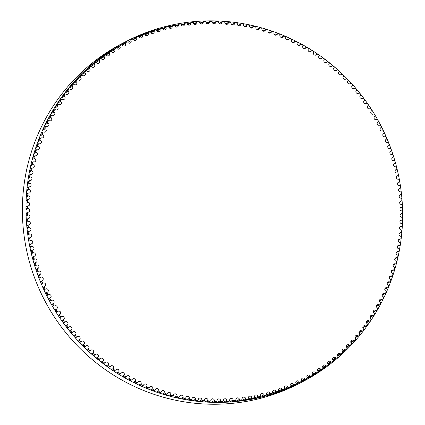 <?xml version="1.0" encoding="UTF-8"?>
<svg xmlns="http://www.w3.org/2000/svg" width="425" height="425" viewBox="0 0 425 425"><rect width="100%" height="100%" fill="white"/><g stroke="black" fill="none" stroke-linecap="round" stroke-linejoin="round"><path stroke-width="0.64" d="M228.363 22.785A1.817 1.774 -117.1 0 1 227.417 24.188A1.817 1.774 -117.1 0 1 224.804 22.493A0.675 0.659 62.9 0 0 224.172 21.792A190.825 186.655 62.9 0 0 222.785 21.702A0.675 0.659 62.9 0 0 222.094 22.318A1.817 1.774 -117.1 0 1 221.138 23.779A1.817 1.774 -117.1 0 1 218.53 22.148A0.675 0.659 62.9 0 0 217.876 21.468A190.825 186.655 62.9 0 0 216.484 21.425A0.675 0.659 62.9 0 0 215.815 22.063A1.817 1.774 -117.1 0 1 214.859 23.587A1.817 1.774 -117.1 0 1 212.25 22.015A0.675 0.659 62.9 0 0 211.576 21.362A190.825 186.655 62.9 0 0 210.184 21.362A0.675 0.659 62.9 0 0 209.536 22.026A1.817 1.774 -117.1 0 1 208.579 23.609A1.817 1.774 -117.1 0 1 205.976 22.1A0.675 0.659 62.9 0 0 205.28 21.462A190.825 186.655 62.9 0 0 203.888 21.516A0.675 0.659 62.9 0 0 203.262 22.201A1.817 1.774 -117.1 0 1 202.311 23.848A1.817 1.774 -117.1 0 1 199.708 22.397A0.675 0.659 62.9 0 0 198.99 21.787A190.825 186.655 62.9 0 0 197.609 21.882A0.675 0.659 62.9 0 0 197.003 22.589A1.817 1.774 -117.1 0 1 196.053 24.294A1.817 1.774 -117.1 0 1 193.46 22.902A0.675 0.659 62.9 0 0 192.722 22.318A190.825 186.655 62.9 0 0 191.346 22.467A0.675 0.659 62.9 0 0 190.767 23.189A1.817 1.774 -117.1 0 1 189.821 24.958A1.817 1.774 -117.1 0 1 187.234 23.625A0.675 0.659 62.9 0 0 186.479 23.067A190.825 186.655 62.9 0 0 185.109 23.258A0.675 0.659 62.9 0 0 184.551 24.002A1.817 1.774 -117.1 0 1 183.616 25.829A1.817 1.774 -117.1 0 1 181.039 24.56A0.675 0.659 62.9 0 0 180.269 24.023A190.825 186.655 62.9 0 0 178.904 24.267A0.675 0.659 62.9 0 0 178.378 25.027A1.817 1.774 -117.1 0 1 177.443 26.918A1.817 1.774 -117.1 0 1 174.887 25.707A0.675 0.659 62.9 0 0 174.096 25.197A190.825 186.655 62.9 0 0 172.741 25.484A0.675 0.659 62.9 0 0 172.242 26.265A1.817 1.774 -117.1 0 1 171.317 28.209A1.817 1.774 -117.1 0 1 168.778 27.062A0.675 0.659 62.9 0 0 167.971 26.578A190.825 186.655 62.9 0 0 166.627 26.908A0.675 0.659 62.9 0 0 166.148 27.71A1.817 1.774 -117.1 0 1 165.245 29.718A1.817 1.774 -117.1 0 1 162.717 28.624A0.675 0.659 62.9 0 0 161.898 28.167A190.825 186.655 62.9 0 0 160.565 28.544A0.675 0.659 62.9 0 0 160.119 29.362A1.817 1.774 -117.1 0 1 159.226 31.429A1.817 1.774 -117.1 0 1 156.719 30.393A0.675 0.659 62.9 0 0 155.885 29.962A190.825 186.655 62.9 0 0 154.567 30.388A0.675 0.659 62.9 0 0 154.148 31.216A1.817 1.774 -117.1 0 1 153.271 33.341A1.817 1.774 -117.1 0 1 150.785 32.364A0.675 0.659 62.9 0 0 149.94 31.965A190.825 186.655 62.9 0 0 148.633 32.433A0.675 0.659 62.9 0 0 148.245 33.278A1.817 1.774 -117.1 0 1 147.39 35.461A1.817 1.774 -117.1 0 1 144.925 34.537A0.675 0.659 62.9 0 0 144.064 34.17A190.825 186.655 62.9 0 0 142.779 34.68A0.675 0.659 62.9 0 0 142.417 35.541A1.817 1.774 -117.1 0 1 141.578 37.777A1.817 1.774 -117.1 0 1 139.145 36.911A0.675 0.659 62.9 0 0 138.274 36.571A190.825 186.655 62.9 0 0 137.004 37.129A0.675 0.659 62.9 0 0 136.669 38A1.817 1.774 -117.1 0 1 135.857 40.295A1.817 1.774 -117.1 0 1 133.445 39.482A0.675 0.659 62.9 0 0 132.563 39.174A190.825 186.655 62.9 0 0 131.32 39.775A0.675 0.659 62.9 0 0 131.012 40.657A1.817 1.774 -117.1 0 1 130.225 43.01A1.817 1.774 -117.1 0 1 127.84 42.25A0.675 0.659 62.9 0 0 126.953 41.969L126.953 41.969A190.825 186.655 62.9 0 0 125.726 42.612A0.675 0.659 62.9 0 0 125.449 43.504A1.817 1.774 -117.1 0 1 124.69 45.911A1.817 1.774 -117.1 0 1 122.336 45.204A0.675 0.659 62.9 0 0 121.438 44.954A190.825 186.655 62.9 0 0 120.233 45.64A0.675 0.659 62.9 0 0 119.988 46.543A1.817 1.774 -117.1 0 1 119.255 49.002A1.817 1.774 -117.1 0 1 116.933 48.349A0.675 0.659 62.9 0 0 116.025 48.131A190.825 186.655 62.9 0 0 114.846 48.854A0.675 0.659 62.9 0 0 114.633 49.768A1.817 1.774 -117.1 0 1 113.927 52.28A1.817 1.774 -117.1 0 1 111.642 51.675A0.675 0.659 62.9 0 0 110.728 51.489A190.825 186.655 62.9 0 0 109.576 52.254A0.675 0.659 62.9 0 0 109.39 53.173A1.817 1.774 -117.1 0 1 108.72 55.739A1.817 1.774 -117.1 0 1 106.468 55.186A0.675 0.659 62.9 0 0 105.549 55.027A190.825 186.655 62.9 0 0 104.422 55.834A0.675 0.659 62.9 0 0 104.268 56.753A1.817 1.774 -117.1 0 1 103.631 59.373A1.817 1.774 -117.1 0 1 101.416 58.868A0.675 0.659 62.9 0 0 100.491 58.74A190.825 186.655 62.9 0 0 99.392 59.585A0.675 0.659 62.9 0 0 99.269 60.515A1.817 1.774 -117.1 0 1 98.669 63.182A1.817 1.774 -117.1 0 1 96.491 62.725A0.675 0.659 62.9 0 0 95.567 62.629A190.825 186.655 62.9 0 0 94.493 63.511A0.675 0.659 62.9 0 0 94.403 64.446A1.817 1.774 -117.1 0 1 93.835 67.161A1.817 1.774 -117.1 0 1 91.699 66.752A0.675 0.659 62.9 0 0 90.775 66.688A190.825 186.655 62.9 0 0 89.733 67.602A0.675 0.659 62.9 0 0 89.67 68.542A1.817 1.774 -117.1 0 1 89.144 71.304A1.817 1.774 -117.1 0 1 87.051 70.938A0.675 0.659 62.9 0 0 86.121 70.906A190.825 186.655 62.9 0 0 85.112 71.857A0.675 0.659 62.9 0 0 85.08 72.797A1.817 1.774 -117.1 0 1 84.591 75.608A1.817 1.774 -117.1 0 1 82.54 75.283A0.675 0.659 62.9 0 0 81.611 75.283A190.825 186.655 62.9 0 0 80.638 76.266A0.675 0.659 62.9 0 0 80.638 77.207A1.817 1.774 -117.1 0 1 80.192 80.065A1.817 1.774 -117.1 0 1 78.184 79.783A0.675 0.659 62.9 0 0 77.254 79.81A190.825 186.655 62.9 0 0 76.314 80.835A0.675 0.659 62.9 0 0 76.346 81.77A1.817 1.774 -117.1 0 1 75.942 84.671A1.817 1.774 -117.1 0 1 73.982 84.432A0.675 0.659 62.9 0 0 73.052 84.49A190.825 186.655 62.9 0 0 72.149 85.542A0.675 0.659 62.9 0 0 72.213 86.482A1.817 1.774 -117.1 0 1 71.852 89.425A1.817 1.774 -117.1 0 1 69.934 89.218A0.675 0.659 62.9 0 0 69.015 89.314A190.825 186.655 62.9 0 0 68.143 90.397A0.675 0.659 62.9 0 0 68.239 91.332A1.817 1.774 -117.1 0 1 67.92 94.313A1.817 1.774 -117.1 0 1 66.056 94.148A0.675 0.659 62.9 0 0 65.137 94.276A190.825 186.655 62.9 0 0 64.303 95.386A0.675 0.659 62.9 0 0 64.43 96.321A1.817 1.774 -117.1 0 1 64.159 99.338A1.817 1.774 -117.1 0 1 62.342 99.211A0.675 0.659 62.9 0 0 61.428 99.365A190.825 186.655 62.9 0 0 60.632 100.507A0.675 0.659 62.9 0 0 60.791 101.437A1.817 1.774 -117.1 0 1 60.568 104.497A1.817 1.774 -117.1 0 1 58.799 104.396A0.675 0.659 62.9 0 0 57.896 104.587A190.825 186.655 62.9 0 0 57.136 105.756A0.675 0.659 62.9 0 0 57.322 106.68A1.817 1.774 -117.1 0 1 57.152 109.772A1.817 1.774 -117.1 0 1 55.436 109.708A0.675 0.659 62.9 0 0 54.538 109.926A190.825 186.655 62.9 0 0 53.821 111.116A0.675 0.659 62.9 0 0 54.039 112.035A1.817 1.774 -117.1 0 1 53.917 115.164A1.817 1.774 -117.1 0 1 52.254 115.127A0.675 0.659 62.9 0 0 51.361 115.377A190.825 186.655 62.9 0 0 50.687 116.599A0.675 0.659 62.9 0 0 50.931 117.507A1.817 1.774 -117.1 0 1 50.862 120.668A1.817 1.774 -117.1 0 1 49.252 120.663A0.675 0.659 62.9 0 0 48.37 120.939A190.825 186.655 62.9 0 0 47.733 122.182A0.675 0.659 62.9 0 0 48.009 123.085A1.817 1.774 -117.1 0 1 47.993 126.273A1.817 1.774 -117.1 0 1 46.437 126.294A0.675 0.659 62.9 0 0 45.565 126.602A190.825 186.655 62.9 0 0 44.97 127.867A0.675 0.659 62.9 0 0 45.278 128.759A1.817 1.774 -117.1 0 1 45.316 131.978A1.817 1.774 -117.1 0 1 43.812 132.026A0.675 0.659 62.9 0 0 42.952 132.366A190.825 186.655 62.9 0 0 42.404 133.647A0.675 0.659 62.9 0 0 42.739 134.528A1.817 1.774 -117.1 0 1 42.829 137.774A1.817 1.774 -117.1 0 1 41.384 137.843A0.675 0.659 62.9 0 0 40.534 138.21A190.825 186.655 62.9 0 0 40.03 139.517A0.675 0.659 62.9 0 0 40.391 140.388A1.817 1.774 -117.1 0 1 40.534 143.655A1.817 1.774 -117.1 0 1 39.148 143.746A0.675 0.659 62.9 0 0 38.314 144.144A190.825 186.655 62.9 0 0 37.852 145.462A0.675 0.659 62.9 0 0 38.245 146.322A1.817 1.774 -117.1 0 1 38.441 149.616A1.817 1.774 -117.1 0 1 37.113 149.727A0.675 0.659 62.9 0 0 36.29 150.153A190.825 186.655 62.9 0 0 35.87 151.486A0.675 0.659 62.9 0 0 36.295 152.331A1.817 1.774 -117.1 0 1 36.55 155.646A1.817 1.774 -117.1 0 1 35.275 155.773A0.675 0.659 62.9 0 0 34.473 156.225A190.825 186.655 62.9 0 0 34.096 157.579A0.675 0.659 62.9 0 0 34.547 158.408A1.817 1.774 -117.1 0 1 34.855 161.744A1.817 1.774 -117.1 0 1 33.644 161.883A0.675 0.659 62.9 0 0 32.852 162.366A190.825 186.655 62.9 0 0 32.523 163.726A0.675 0.659 62.9 0 0 33.001 164.544A1.817 1.774 -117.1 0 1 33.368 167.896A1.817 1.774 -117.1 0 1 32.215 168.05A0.675 0.659 62.9 0 0 31.445 168.56A190.825 186.655 62.9 0 0 31.158 169.931A0.675 0.659 62.9 0 0 31.663 170.733A1.817 1.774 -117.1 0 1 32.087 174.101A1.817 1.774 -117.1 0 1 30.993 174.266A0.675 0.659 62.9 0 0 30.239 174.803A190.825 186.655 62.9 0 0 30 176.184A0.675 0.659 62.9 0 0 30.526 176.97A1.817 1.774 -117.1 0 1 31.014 180.349A1.817 1.774 -117.1 0 1 29.978 180.524A0.675 0.659 62.9 0 0 29.24 181.087A190.825 186.655 62.9 0 0 29.049 182.479A0.675 0.659 62.9 0 0 29.601 183.239A1.817 1.774 -117.1 0 1 30.148 186.633A1.817 1.774 -117.1 0 1 29.171 186.819A0.675 0.659 62.9 0 0 28.454 187.404A190.825 186.655 62.9 0 0 28.31 188.801A0.675 0.659 62.9 0 0 28.889 189.545A1.817 1.774 -117.1 0 1 29.495 192.95A1.817 1.774 -117.1 0 1 28.576 193.136A0.675 0.659 62.9 0 0 27.88 193.747A190.825 186.655 62.9 0 0 27.779 195.149A0.675 0.659 62.9 0 0 28.385 195.877A1.817 1.774 -117.1 0 1 29.049 199.288A1.817 1.774 -117.1 0 1 28.188 199.479A0.675 0.659 62.9 0 0 27.513 200.111A190.825 186.655 62.9 0 0 27.46 201.519A0.675 0.659 62.9 0 0 28.087 202.226A1.817 1.774 -117.1 0 1 28.815 205.642A1.817 1.774 -117.1 0 1 28.013 205.833A0.675 0.659 62.9 0 0 27.359 206.486A190.825 186.655 62.9 0 0 27.354 207.894A0.675 0.659 62.9 0 0 28.002 208.579A1.817 1.774 -117.1 0 1 28.788 212.001A1.817 1.774 -117.1 0 1 28.05 212.192A0.675 0.659 62.9 0 0 27.418 212.872A190.825 186.655 62.9 0 0 27.46 214.28A0.675 0.659 62.9 0 0 28.13 214.944A1.817 1.774 -117.1 0 1 28.974 218.365A1.817 1.774 -117.1 0 1 28.3 218.551A0.675 0.659 62.9 0 0 27.689 219.252A190.825 186.655 62.9 0 0 27.779 220.66A0.675 0.659 62.9 0 0 28.47 221.298A1.817 1.774 -117.1 0 1 29.373 224.719A1.817 1.774 -117.1 0 1 28.757 224.899A0.675 0.659 62.9 0 0 28.172 225.622A190.825 186.655 62.9 0 0 28.305 227.024A0.675 0.659 62.9 0 0 29.017 227.641A1.817 1.774 -117.1 0 1 29.984 231.062A1.817 1.774 -117.1 0 1 29.421 231.237A0.675 0.659 62.9 0 0 28.863 231.976A190.825 186.655 62.9 0 0 29.043 233.378A0.675 0.659 62.9 0 0 29.777 233.968A1.817 1.774 -117.1 0 1 30.802 237.384A1.817 1.774 -117.1 0 1 30.297 237.548A0.675 0.659 62.9 0 0 29.766 238.308A190.825 186.655 62.9 0 0 29.994 239.705A0.675 0.659 62.9 0 0 30.743 240.268A1.817 1.774 -117.1 0 1 31.827 243.679A1.817 1.774 -117.1 0 1 31.386 243.833A0.675 0.659 62.9 0 0 30.876 244.609A190.825 186.655 62.9 0 0 31.147 245.995A0.675 0.659 62.9 0 0 31.918 246.537A1.817 1.774 -117.1 0 1 33.06 249.937A1.817 1.774 -117.1 0 1 32.677 250.081A0.675 0.659 62.9 0 0 32.194 250.877A190.825 186.655 62.9 0 0 32.513 252.253A0.675 0.659 62.9 0 0 33.299 252.769A1.817 1.774 -117.1 0 1 34.499 256.158A1.817 1.774 -117.1 0 1 34.175 256.286A0.675 0.659 62.9 0 0 33.718 257.093A190.825 186.655 62.9 0 0 34.085 258.464A0.675 0.659 62.9 0 0 34.887 258.952A1.817 1.774 -117.1 0 1 36.146 262.326A1.817 1.774 -117.1 0 1 35.875 262.438A0.675 0.659 62.9 0 0 35.45 263.261A190.825 186.655 62.9 0 0 35.859 264.616A0.675 0.659 62.9 0 0 36.678 265.078A1.817 1.774 -117.1 0 1 37.995 268.441A1.817 1.774 -117.1 0 1 37.782 268.531A0.675 0.659 62.9 0 0 37.379 269.37A190.825 186.655 62.9 0 0 37.836 270.714A0.675 0.659 62.9 0 0 38.664 271.145A1.817 1.774 -117.1 0 1 40.04 274.492A1.817 1.774 -117.1 0 1 39.886 274.561A0.675 0.659 62.9 0 0 39.514 275.416A190.825 186.655 62.9 0 0 40.014 276.739A0.675 0.659 62.9 0 0 40.853 277.148A1.817 1.774 -117.1 0 1 43.095 278.157A1.817 1.774 -117.1 0 1 42.187 280.521A0.675 0.659 62.9 0 0 41.847 281.387A190.825 186.655 62.9 0 0 42.383 282.694A0.675 0.659 62.9 0 0 43.244 283.071A1.817 1.774 -117.1 0 1 45.523 284.038A1.817 1.774 -117.1 0 1 44.683 286.402A0.675 0.659 62.9 0 0 44.37 287.279A190.825 186.655 62.9 0 0 44.954 288.57A0.675 0.659 62.9 0 0 45.82 288.915A1.817 1.774 -117.1 0 1 48.142 289.829A1.817 1.774 -117.1 0 1 47.372 292.198A0.675 0.659 62.9 0 0 47.09 293.085A190.825 186.655 62.9 0 0 47.712 294.355A0.675 0.659 62.9 0 0 48.593 294.674A1.817 1.774 -117.1 0 1 50.942 295.508A1.817 1.774 -117.1 0 1 50.251 297.898A0.675 0.659 62.9 0 0 49.996 298.802A190.825 186.655 62.9 0 0 50.665 300.05A0.675 0.659 62.9 0 0 51.553 300.337A1.817 1.774 -117.1 0 1 53.927 301.091A1.817 1.774 -117.1 0 1 53.311 303.508A0.675 0.659 62.9 0 0 53.088 304.417A190.825 186.655 62.9 0 0 53.8 305.639A0.675 0.659 62.9 0 0 54.692 305.899A1.817 1.774 -117.1 0 1 57.104 306.595A1.817 1.774 -117.1 0 1 56.557 309.012A0.675 0.659 62.9 0 0 56.366 309.926A190.825 186.655 62.9 0 0 57.115 311.127A0.675 0.659 62.9 0 0 58.018 311.355A1.817 1.774 -117.1 0 1 60.467 311.993A1.817 1.774 -117.1 0 1 59.983 314.404A0.675 0.659 62.9 0 0 59.819 315.323A190.825 186.655 62.9 0 0 60.61 316.503A0.675 0.659 62.9 0 0 61.519 316.699A1.817 1.774 -117.1 0 1 64 317.278A1.817 1.774 -117.1 0 1 63.585 319.68A0.675 0.659 62.9 0 0 63.453 320.604A190.825 186.655 62.9 0 0 64.276 321.757A0.675 0.659 62.9 0 0 65.195 321.922A1.817 1.774 -117.1 0 1 67.708 322.447A1.817 1.774 -117.1 0 1 67.352 324.833A0.675 0.659 62.9 0 0 67.251 325.763A190.825 186.655 62.9 0 0 68.117 326.889A0.675 0.659 62.9 0 0 69.036 327.022A1.817 1.774 -117.1 0 1 71.581 327.484A1.817 1.774 -117.1 0 1 71.288 329.858A0.675 0.659 62.9 0 0 71.219 330.793A190.825 186.655 62.9 0 0 72.117 331.888A0.675 0.659 62.9 0 0 73.042 331.989A1.817 1.774 -117.1 0 1 75.618 332.392A1.817 1.774 -117.1 0 1 75.39 334.751A0.675 0.659 62.9 0 0 75.353 335.686A190.825 186.655 62.9 0 0 76.282 336.749A0.675 0.659 62.9 0 0 77.212 336.823A1.817 1.774 -117.1 0 1 79.815 337.158A1.817 1.774 -117.1 0 1 79.645 339.501A0.675 0.659 62.9 0 0 79.64 340.441A190.825 186.655 62.9 0 0 80.607 341.472A0.675 0.659 62.9 0 0 81.536 341.514A1.817 1.774 -117.1 0 1 84.166 341.785A1.817 1.774 -117.1 0 1 84.054 344.112A0.675 0.659 62.9 0 0 84.081 345.052A190.825 186.655 62.9 0 0 85.08 346.046A0.675 0.659 62.9 0 0 86.009 346.056A1.817 1.774 -117.1 0 1 88.666 346.263A1.817 1.774 -117.1 0 1 88.613 348.569A0.675 0.659 62.9 0 0 88.666 349.509A190.825 186.655 62.9 0 0 89.702 350.471A0.675 0.659 62.9 0 0 90.626 350.45A1.817 1.774 -117.1 0 1 93.303 350.588A1.817 1.774 -117.1 0 1 93.314 352.872A0.675 0.659 62.9 0 0 93.399 353.807A190.825 186.655 62.9 0 0 94.462 354.737A0.675 0.659 62.9 0 0 95.386 354.684A1.817 1.774 -117.1 0 1 98.085 354.758A1.817 1.774 -117.1 0 1 98.148 357.016A0.675 0.659 62.9 0 0 98.265 357.951A190.825 186.655 62.9 0 0 99.36 358.843A0.675 0.659 62.9 0 0 100.279 358.753A1.817 1.774 -117.1 0 1 102.999 358.758A1.817 1.774 -117.1 0 1 103.116 360.995A0.675 0.659 62.9 0 0 103.264 361.925A190.825 186.655 62.9 0 0 104.385 362.78A0.675 0.659 62.9 0 0 105.304 362.663A1.817 1.774 -117.1 0 1 108.04 362.594A1.817 1.774 -117.1 0 1 108.21 364.804A0.675 0.659 62.9 0 0 108.391 365.728A190.825 186.655 62.9 0 0 109.538 366.547A0.675 0.659 62.9 0 0 110.452 366.398A1.817 1.774 -117.1 0 1 113.204 366.26A1.817 1.774 -117.1 0 1 113.427 368.438A0.675 0.659 62.9 0 0 113.634 369.357A190.825 186.655 62.9 0 0 114.808 370.138A0.675 0.659 62.9 0 0 115.717 369.957A1.817 1.774 -117.1 0 1 118.485 369.75A1.817 1.774 -117.1 0 1 118.756 371.896A0.675 0.659 62.9 0 0 118.995 372.81A190.825 186.655 62.9 0 0 120.195 373.548A0.675 0.659 62.9 0 0 121.093 373.336A1.817 1.774 -117.1 0 1 123.872 373.06A1.817 1.774 -117.1 0 1 124.196 375.174A0.675 0.659 62.9 0 0 124.461 376.082A190.825 186.655 62.9 0 0 125.683 376.778A0.675 0.659 62.9 0 0 126.576 376.534A1.817 1.774 -117.1 0 1 129.365 376.183A1.817 1.774 -117.1 0 1 129.737 378.271A0.675 0.659 62.9 0 0 130.034 379.164A190.825 186.655 62.9 0 0 131.277 379.822A0.675 0.659 62.9 0 0 132.159 379.546A1.817 1.774 -117.1 0 1 134.953 379.121A1.817 1.774 -117.1 0 1 135.373 381.172A0.675 0.659 62.9 0 0 135.702 382.059A190.825 186.655 62.9 0 0 136.962 382.67A0.675 0.659 62.9 0 0 137.838 382.373A1.817 1.774 -117.1 0 1 140.633 381.868A1.817 1.774 -117.1 0 1 141.1 383.887A0.675 0.659 62.9 0 0 141.456 384.763A190.825 186.655 62.9 0 0 142.736 385.332A0.675 0.659 62.9 0 0 143.602 385.002A1.817 1.774 -117.1 0 1 146.402 384.423A1.817 1.774 -117.1 0 1 146.907 386.405A0.675 0.659 62.9 0 0 147.294 387.265A190.825 186.655 62.9 0 0 148.591 387.791A0.675 0.659 62.9 0 0 149.446 387.43A1.817 1.774 -117.1 0 1 152.246 386.782A1.817 1.774 -117.1 0 1 152.793 388.726A0.675 0.659 62.9 0 0 153.207 389.576A190.825 186.655 62.9 0 0 154.525 390.054A0.675 0.659 62.9 0 0 155.359 389.667A1.817 1.774 -117.1 0 1 158.158 388.939A1.817 1.774 -117.1 0 1 158.748 390.846A0.675 0.659 62.9 0 0 159.194 391.68A190.825 186.655 62.9 0 0 160.523 392.116A0.675 0.659 62.9 0 0 161.346 391.701A1.817 1.774 -117.1 0 1 164.14 390.894A1.817 1.774 -117.1 0 1 164.773 392.764A0.675 0.659 62.9 0 0 165.24 393.582A190.825 186.655 62.9 0 0 166.584 393.975A0.675 0.659 62.9 0 0 167.392 393.529A1.817 1.774 -117.1 0 1 170.181 392.647A1.817 1.774 -117.1 0 1 170.845 394.474A0.675 0.659 62.9 0 0 171.344 395.282A190.825 186.655 62.9 0 0 172.699 395.627A0.675 0.659 62.9 0 0 173.49 395.154A1.817 1.774 -117.1 0 1 176.274 394.193A1.817 1.774 -117.1 0 1 176.975 395.983A0.675 0.659 62.9 0 0 177.496 396.769A190.825 186.655 62.9 0 0 178.861 397.067A0.675 0.659 62.9 0 0 179.637 396.567A1.817 1.774 -117.1 0 1 182.405 395.532A1.817 1.774 -117.1 0 1 183.143 397.279A0.675 0.659 62.9 0 0 183.69 398.05A190.825 186.655 62.9 0 0 185.061 398.305A0.675 0.659 62.9 0 0 185.821 397.773A1.817 1.774 -117.1 0 1 188.578 396.663A1.817 1.774 -117.1 0 1 189.348 398.368A0.675 0.659 62.9 0 0 189.917 399.118A190.825 186.655 62.9 0 0 191.298 399.325A0.675 0.659 62.9 0 0 192.036 398.772A1.817 1.774 -117.1 0 1 194.783 397.582A1.817 1.774 -117.1 0 1 195.58 399.245A0.675 0.659 62.9 0 0 196.175 399.973A190.825 186.655 62.9 0 0 197.561 400.132A0.675 0.659 62.9 0 0 198.284 399.558A1.817 1.774 -117.1 0 1 201.009 398.289A1.817 1.774 -117.1 0 1 201.838 399.909A0.675 0.659 62.9 0 0 202.454 400.616A190.825 186.655 62.9 0 0 203.846 400.733A0.675 0.659 62.9 0 0 204.547 400.127A1.817 1.774 -117.1 0 1 205.493 398.698A1.817 1.774 -117.1 0 1 208.107 400.361A0.675 0.659 62.9 0 0 208.749 401.046A190.825 186.655 62.9 0 0 210.141 401.115A0.675 0.659 62.9 0 0 210.821 400.488A1.817 1.774 -117.1 0 1 211.772 398.995A1.817 1.774 -117.1 0 1 214.386 400.594A0.675 0.659 62.9 0 0 215.05 401.264A190.825 186.655 62.9 0 0 216.442 401.285A0.675 0.659 62.9 0 0 217.101 400.632A1.817 1.774 -117.1 0 1 218.052 399.08A1.817 1.774 -117.1 0 1 220.66 400.621A0.675 0.659 62.9 0 0 221.351 401.269A190.825 186.655 62.9 0 0 222.737 401.237A0.675 0.659 62.9 0 0 223.375 400.562A1.817 1.774 -117.1 0 1 224.331 398.953A1.817 1.774 -117.1 0 1 226.934 400.43A0.675 0.659 62.9 0 0 227.641 401.051A190.825 186.655 62.9 0 0 229.027 400.977A0.675 0.659 62.9 0 0 229.643 400.281A1.817 1.774 -117.1 0 1 230.594 398.608A1.817 1.774 -117.1 0 1 233.192 400.031A0.675 0.659 62.9 0 0 233.92 400.626A190.825 186.655 62.9 0 0 235.301 400.504A0.675 0.659 62.9 0 0 235.891 399.787A1.817 1.774 -117.1 0 1 236.842 398.05A1.817 1.774 -117.1 0 1 239.429 399.415A0.675 0.659 62.9 0 0 240.173 399.989A190.825 186.655 62.9 0 0 241.554 399.819A0.675 0.659 62.9 0 0 242.117 399.08A1.817 1.774 -117.1 0 1 243.063 397.285A1.817 1.774 -117.1 0 1 245.639 398.586A0.675 0.659 62.9 0 0 246.404 399.133A190.825 186.655 62.9 0 0 247.775 398.916A0.675 0.659 62.9 0 0 248.312 398.161A1.817 1.774 -117.1 0 1 249.247 396.302A1.817 1.774 -117.1 0 1 251.812 397.545A0.675 0.659 62.9 0 0 252.593 398.066A190.825 186.655 62.9 0 0 253.959 397.805A0.675 0.659 62.9 0 0 254.474 397.03A1.817 1.774 -117.1 0 1 255.398 395.112A1.817 1.774 -117.1 0 1 257.948 396.297A0.675 0.659 62.9 0 0 258.745 396.791A190.825 186.655 62.9 0 0 260.095 396.483A0.675 0.659 62.9 0 0 260.583 395.691A1.817 1.774 -117.1 0 1 261.497 393.715A1.817 1.774 -117.1 0 1 264.031 394.836A0.675 0.659 62.9 0 0 264.844 395.303A190.825 186.655 62.9 0 0 266.183 394.947A0.675 0.659 62.9 0 0 266.645 394.14A1.817 1.774 -117.1 0 1 267.548 392.105A1.817 1.774 -117.1 0 1 270.061 393.173A0.675 0.659 62.9 0 0 270.89 393.614A190.825 186.655 62.9 0 0 272.218 393.21A0.675 0.659 62.9 0 0 272.648 392.387A1.817 1.774 -117.1 0 1 273.535 390.293A1.817 1.774 -117.1 0 1 276.032 391.297A0.675 0.659 62.9 0 0 276.872 391.712A190.825 186.655 62.9 0 0 278.184 391.266A0.675 0.659 62.9 0 0 278.587 390.426A1.817 1.774 -117.1 0 1 279.453 388.275A1.817 1.774 -117.1 0 1 281.929 389.226A0.675 0.659 62.9 0 0 282.779 389.608A190.825 186.655 62.9 0 0 284.075 389.119A0.675 0.659 62.9 0 0 284.453 388.269A1.817 1.774 -117.1 0 1 285.303 386.054A1.817 1.774 -117.1 0 1 287.752 386.952A0.675 0.659 62.9 0 0 288.618 387.308A190.825 186.655 62.9 0 0 289.892 386.771A0.675 0.659 62.9 0 0 290.243 385.905A1.817 1.774 -117.1 0 1 291.067 383.637A1.817 1.774 -117.1 0 1 293.489 384.476A0.675 0.659 62.9 0 0 294.366 384.806A190.825 186.655 62.9 0 0 295.625 384.227A0.675 0.659 62.9 0 0 295.943 383.35A1.817 1.774 -117.1 0 1 296.746 381.023A1.817 1.774 -117.1 0 1 299.142 381.809A0.675 0.659 62.9 0 0 300.029 382.107A190.825 186.655 62.9 0 0 301.267 381.485A0.675 0.659 62.9 0 0 301.267 381.48A0.675 0.659 62.9 0 0 301.553 380.598A1.817 1.774 -117.1 0 1 302.329 378.218A1.817 1.774 -117.1 0 1 304.698 378.946A0.675 0.659 62.9 0 0 305.591 379.212A190.825 186.655 62.9 0 0 306.808 378.547A0.675 0.659 62.9 0 0 307.068 377.65A1.817 1.774 -117.1 0 1 307.817 375.217A1.817 1.774 -117.1 0 1 310.154 375.897A0.675 0.659 62.9 0 0 311.058 376.13A190.825 186.655 62.9 0 0 312.248 375.429A0.675 0.659 62.9 0 0 312.476 374.521A1.817 1.774 -117.1 0 1 313.198 372.034A1.817 1.774 -117.1 0 1 315.499 372.661A0.675 0.659 62.9 0 0 316.413 372.868A190.825 186.655 62.9 0 0 317.576 372.119A0.675 0.659 62.9 0 0 317.778 371.206A1.817 1.774 -117.1 0 1 318.463 368.666A1.817 1.774 -117.1 0 1 320.732 369.245A0.675 0.659 62.9 0 0 321.651 369.415A190.825 186.655 62.9 0 0 322.788 368.629A0.675 0.659 62.9 0 0 322.957 367.71A1.817 1.774 -117.1 0 1 323.616 365.118A1.817 1.774 -117.1 0 1 325.848 365.649A0.675 0.659 62.9 0 0 326.767 365.787A190.825 186.655 62.9 0 0 327.882 364.963A0.675 0.659 62.9 0 0 328.02 364.039A1.817 1.774 -117.1 0 1 328.642 361.393A1.817 1.774 -117.1 0 1 330.836 361.877A0.675 0.659 62.9 0 0 331.76 361.988A190.825 186.655 62.9 0 0 332.844 361.123A0.675 0.659 62.9 0 0 332.956 360.193A1.817 1.774 -117.1 0 1 333.54 357.499A1.817 1.774 -117.1 0 1 335.697 357.935A0.675 0.659 62.9 0 0 336.621 358.015A190.825 186.655 62.9 0 0 337.678 357.117A0.675 0.659 62.9 0 0 337.753 356.182A1.817 1.774 -117.1 0 1 338.3 353.441A1.817 1.774 -117.1 0 1 340.42 353.828A0.675 0.659 62.9 0 0 341.344 353.876A190.825 186.655 62.9 0 0 342.369 352.941A0.675 0.659 62.9 0 0 342.417 352.006A1.817 1.774 -117.1 0 1 342.922 349.217A1.817 1.774 -117.1 0 1 344.999 349.562A0.675 0.659 62.9 0 0 345.923 349.578A190.825 186.655 62.9 0 0 346.917 348.606A0.675 0.659 62.9 0 0 346.933 347.671A1.817 1.774 -117.1 0 1 347.4 344.834A1.817 1.774 -117.1 0 1 349.43 345.137A0.675 0.659 62.9 0 0 350.359 345.121A190.825 186.655 62.9 0 0 351.316 344.123A0.675 0.659 62.9 0 0 351.3 343.182A1.817 1.774 -117.1 0 1 351.73 340.303A1.817 1.774 -117.1 0 1 353.712 340.563A0.675 0.659 62.9 0 0 354.636 340.521A190.825 186.655 62.9 0 0 355.56 339.479A0.675 0.659 62.9 0 0 355.513 338.544A1.817 1.774 -117.1 0 1 355.9 335.623A1.817 1.774 -117.1 0 1 357.839 335.846A0.675 0.659 62.9 0 0 358.758 335.766A190.825 186.655 62.9 0 0 359.651 334.698A0.675 0.659 62.9 0 0 359.571 333.758A1.817 1.774 -117.1 0 1 359.911 330.799A1.817 1.774 -117.1 0 1 361.803 330.985A0.675 0.659 62.9 0 0 362.722 330.873A190.825 186.655 62.9 0 0 363.572 329.779A0.675 0.659 62.9 0 0 363.46 328.838A1.817 1.774 -117.1 0 1 363.757 325.842A1.817 1.774 -117.1 0 1 365.596 325.991A0.675 0.659 62.9 0 0 366.515 325.848A190.825 186.655 62.9 0 0 367.328 324.721A0.675 0.659 62.9 0 0 367.184 323.786A1.817 1.774 -117.1 0 1 367.434 320.748A1.817 1.774 -117.1 0 1 369.224 320.864A0.675 0.659 62.9 0 0 370.132 320.689A190.825 186.655 62.9 0 0 370.908 319.536A0.675 0.659 62.9 0 0 370.738 318.607A1.817 1.774 -117.1 0 1 370.935 315.536A1.817 1.774 -117.1 0 1 372.677 315.616A0.675 0.659 62.9 0 0 373.58 315.414A190.825 186.655 62.9 0 0 374.319 314.229A0.675 0.659 62.9 0 0 374.117 313.31A1.817 1.774 -117.1 0 1 374.266 310.197A1.817 1.774 -117.1 0 1 375.955 310.25A0.675 0.659 62.9 0 0 376.848 310.016A190.825 186.655 62.9 0 0 377.543 308.81A0.675 0.659 62.9 0 0 377.315 307.891A1.817 1.774 -117.1 0 1 377.411 304.752A1.817 1.774 -117.1 0 1 379.047 304.767A0.675 0.659 62.9 0 0 379.934 304.507A190.825 186.655 62.9 0 0 380.587 303.275A0.675 0.659 62.9 0 0 380.327 302.366A1.817 1.774 -117.1 0 1 380.37 299.195A1.817 1.774 -117.1 0 1 381.953 299.184A0.675 0.659 62.9 0 0 382.829 298.892A190.825 186.655 62.9 0 0 383.446 297.638A0.675 0.659 62.9 0 0 383.153 296.74A1.817 1.774 -117.1 0 1 383.143 293.537A1.817 1.774 -117.1 0 1 384.673 293.505A0.675 0.659 62.9 0 0 385.539 293.181A190.825 186.655 62.9 0 0 386.112 291.906A0.675 0.659 62.9 0 0 385.788 291.019A1.817 1.774 -117.1 0 1 385.73 287.783A1.817 1.774 -117.1 0 1 387.202 287.73A0.675 0.659 62.9 0 0 388.052 287.374A190.825 186.655 62.9 0 0 388.583 286.083A0.675 0.659 62.9 0 0 388.232 285.202A1.817 1.774 -117.1 0 1 388.115 281.945A1.817 1.774 -117.1 0 1 389.534 281.865A0.675 0.659 62.9 0 0 390.373 281.483A190.825 186.655 62.9 0 0 390.862 280.171A0.675 0.659 62.9 0 0 390.479 279.305A1.817 1.774 -117.1 0 1 390.309 276.022A1.817 1.774 -117.1 0 1 391.669 275.926A0.675 0.659 62.9 0 0 392.498 275.512A190.825 186.655 62.9 0 0 392.939 274.183A0.675 0.659 62.9 0 0 392.53 273.333A1.817 1.774 -117.1 0 1 392.302 270.029A1.817 1.774 -117.1 0 1 393.603 269.912A0.675 0.659 62.9 0 0 394.416 269.471A190.825 186.655 62.9 0 0 394.814 268.127A0.675 0.659 62.9 0 0 394.379 267.288A1.817 1.774 -117.1 0 1 394.097 263.962A1.817 1.774 -117.1 0 1 395.34 263.829A0.675 0.659 62.9 0 0 396.137 263.362A190.825 186.655 62.9 0 0 396.488 262.007A0.675 0.659 62.9 0 0 396.026 261.184A1.817 1.774 -117.1 0 1 395.686 257.837A1.817 1.774 -117.1 0 1 396.87 257.688A0.675 0.659 62.9 0 0 397.651 257.194A190.825 186.655 62.9 0 0 397.959 255.829A0.675 0.659 62.9 0 0 397.471 255.021A1.817 1.774 -117.1 0 1 397.072 251.658A1.817 1.774 -117.1 0 1 398.198 251.499A0.675 0.659 62.9 0 0 398.958 250.978A190.825 186.655 62.9 0 0 399.218 249.597A0.675 0.659 62.9 0 0 398.703 248.806A1.817 1.774 -117.1 0 1 398.246 245.432A1.817 1.774 -117.1 0 1 399.314 245.262A0.675 0.659 62.9 0 0 400.058 244.715A190.825 186.655 62.9 0 0 400.276 243.323A0.675 0.659 62.9 0 0 399.734 242.553A1.817 1.774 -117.1 0 1 399.218 239.163A1.817 1.774 -117.1 0 1 400.228 238.983A0.675 0.659 62.9 0 0 400.95 238.414A190.825 186.655 62.9 0 0 401.12 237.017A0.675 0.659 62.9 0 0 400.552 236.263A1.817 1.774 -117.1 0 1 399.978 232.863A1.817 1.774 -117.1 0 1 400.929 232.677A0.675 0.659 62.9 0 0 401.636 232.082A190.825 186.655 62.9 0 0 401.752 230.679A0.675 0.659 62.9 0 0 401.163 229.941A1.817 1.774 -117.1 0 1 400.531 226.536A1.817 1.774 -117.1 0 1 401.418 226.344A0.675 0.659 62.9 0 0 402.103 225.723A190.825 186.655 62.9 0 0 402.178 224.32A0.675 0.659 62.9 0 0 401.567 223.603A1.817 1.774 -117.1 0 1 400.871 220.187A1.817 1.774 -117.1 0 1 401.699 219.996A0.675 0.659 62.9 0 0 402.363 219.353A190.825 186.655 62.9 0 0 402.39 217.945A0.675 0.659 62.9 0 0 401.752 217.249A1.817 1.774 -117.1 0 1 400.998 213.833A1.817 1.774 -117.1 0 1 401.768 213.642A0.675 0.659 62.9 0 0 402.411 212.973A190.825 186.655 62.9 0 0 402.39 211.565A0.675 0.659 62.9 0 0 401.731 210.89A1.817 1.774 -117.1 0 1 400.918 207.469A1.817 1.774 -117.1 0 1 401.625 207.278A0.675 0.659 62.9 0 0 402.247 206.593A190.825 186.655 62.9 0 0 402.183 205.185A0.675 0.659 62.9 0 0 401.498 204.531A1.817 1.774 -117.1 0 1 400.626 201.11A1.817 1.774 -117.1 0 1 401.274 200.924A0.675 0.659 62.9 0 0 401.869 200.212A190.825 186.655 62.9 0 0 401.758 198.81A0.675 0.659 62.9 0 0 401.057 198.178A1.817 1.774 -117.1 0 1 400.122 194.762A1.817 1.774 -117.1 0 1 400.711 194.581A0.675 0.659 62.9 0 0 401.285 193.848A190.825 186.655 62.9 0 0 401.126 192.445A0.675 0.659 62.9 0 0 400.403 191.845A1.817 1.774 -117.1 0 1 399.41 188.424A1.817 1.774 -117.1 0 1 399.941 188.254A0.675 0.659 62.9 0 0 400.488 187.505A190.825 186.655 62.9 0 0 400.281 186.107A0.675 0.659 62.9 0 0 399.543 185.528A1.817 1.774 -117.1 0 1 398.485 182.118A1.817 1.774 -117.1 0 1 398.958 181.953A0.675 0.659 62.9 0 0 399.479 181.188A190.825 186.655 62.9 0 0 399.229 179.796A0.675 0.659 62.9 0 0 398.469 179.244A1.817 1.774 -117.1 0 1 397.359 175.838A1.817 1.774 -117.1 0 1 397.768 175.69A0.675 0.659 62.9 0 0 398.262 174.903A190.825 186.655 62.9 0 0 397.97 173.522A0.675 0.659 62.9 0 0 397.189 172.991A1.817 1.774 -117.1 0 1 396.02 169.596A1.817 1.774 -117.1 0 1 396.376 169.463A0.675 0.659 62.9 0 0 396.844 168.661A190.825 186.655 62.9 0 0 396.498 167.291A0.675 0.659 62.9 0 0 395.707 166.786A1.817 1.774 -117.1 0 1 394.474 163.402A1.817 1.774 -117.1 0 1 394.772 163.285A0.675 0.659 62.9 0 0 395.213 162.467A190.825 186.655 62.9 0 0 394.83 161.107A0.675 0.659 62.9 0 0 394.017 160.629A1.817 1.774 -117.1 0 1 392.732 157.261A1.817 1.774 -117.1 0 1 392.971 157.16A0.675 0.659 62.9 0 0 393.385 156.326A190.825 186.655 62.9 0 0 392.955 154.982A0.675 0.659 62.9 0 0 392.126 154.53A1.817 1.774 -117.1 0 1 390.782 151.178A1.817 1.774 -117.1 0 1 390.968 151.098A0.675 0.659 62.9 0 0 391.351 150.248A190.825 186.655 62.9 0 0 390.878 148.915A0.675 0.659 62.9 0 0 390.038 148.495A1.817 1.774 -117.1 0 1 388.636 145.164A1.817 1.774 -117.1 0 1 388.763 145.1A0.675 0.659 62.9 0 0 389.119 144.24A190.825 186.655 62.9 0 0 388.599 142.922A0.675 0.659 62.9 0 0 387.749 142.534A1.817 1.774 -117.1 0 1 385.491 141.541A1.817 1.774 -117.1 0 1 386.362 139.182A0.675 0.659 62.9 0 0 386.692 138.306A190.825 186.655 62.9 0 0 386.128 137.009A0.675 0.659 62.9 0 0 385.268 136.648A1.817 1.774 -117.1 0 1 382.962 135.708A1.817 1.774 -117.1 0 1 383.77 133.344A0.675 0.659 62.9 0 0 384.067 132.457A190.825 186.655 62.9 0 0 383.462 131.176A0.675 0.659 62.9 0 0 382.59 130.847A1.817 1.774 -117.1 0 1 380.253 129.976A1.817 1.774 -117.1 0 1 380.986 127.59A0.675 0.659 62.9 0 0 381.257 126.698A190.825 186.655 62.9 0 0 380.609 125.439A0.675 0.659 62.9 0 0 379.727 125.136A1.817 1.774 -117.1 0 1 377.363 124.339A1.817 1.774 -117.1 0 1 378.016 121.938A0.675 0.659 62.9 0 0 378.255 121.029A190.825 186.655 62.9 0 0 377.565 119.792A0.675 0.659 62.9 0 0 376.672 119.521A1.817 1.774 -117.1 0 1 374.282 118.798A1.817 1.774 -117.1 0 1 374.861 116.381A0.675 0.659 62.9 0 0 375.068 115.467A190.825 186.655 62.9 0 0 374.34 114.256A0.675 0.659 62.9 0 0 373.442 114.012A1.817 1.774 -117.1 0 1 371.014 113.342A1.817 1.774 -117.1 0 1 371.524 110.93A0.675 0.659 62.9 0 0 371.705 110.011A190.825 186.655 62.9 0 0 370.935 108.821A0.675 0.659 62.9 0 0 370.026 108.609A1.817 1.774 -117.1 0 1 367.561 107.998A1.817 1.774 -117.1 0 1 368.013 105.597A0.675 0.659 62.9 0 0 368.162 104.672A190.825 186.655 62.9 0 0 367.354 103.509A0.675 0.659 62.9 0 0 366.44 103.328A1.817 1.774 -117.1 0 1 363.943 102.776A1.817 1.774 -117.1 0 1 364.326 100.38A0.675 0.659 62.9 0 0 364.443 99.45A190.825 186.655 62.9 0 0 363.598 98.313A0.675 0.659 62.9 0 0 362.679 98.164A1.817 1.774 -117.1 0 1 360.15 97.67A1.817 1.774 -117.1 0 1 360.474 95.29A0.675 0.659 62.9 0 0 360.559 94.355A190.825 186.655 62.9 0 0 359.678 93.25A0.675 0.659 62.9 0 0 358.753 93.128A1.817 1.774 -117.1 0 1 356.192 92.698A1.817 1.774 -117.1 0 1 356.453 90.328A0.675 0.659 62.9 0 0 356.506 89.393A190.825 186.655 62.9 0 0 355.592 88.315A0.675 0.659 62.9 0 0 354.668 88.23A1.817 1.774 -117.1 0 1 352.075 87.858A1.817 1.774 -117.1 0 1 352.277 85.51A0.675 0.659 62.9 0 0 352.298 84.57A190.825 186.655 62.9 0 0 351.348 83.523A0.675 0.659 62.9 0 0 350.418 83.465A1.817 1.774 -117.1 0 1 347.804 83.162A1.817 1.774 -117.1 0 1 347.942 80.83A0.675 0.659 62.9 0 0 347.932 79.889A190.825 186.655 62.9 0 0 346.949 78.875A0.675 0.659 62.9 0 0 346.019 78.848A1.817 1.774 -117.1 0 1 343.379 78.609A1.817 1.774 -117.1 0 1 343.458 76.293A0.675 0.659 62.9 0 0 343.416 75.353A190.825 186.655 62.9 0 0 342.401 74.375A0.675 0.659 62.9 0 0 341.477 74.38A1.817 1.774 -117.1 0 1 338.805 74.205A1.817 1.774 -117.1 0 1 338.831 71.91A0.675 0.659 62.9 0 0 338.757 70.975A190.825 186.655 62.9 0 0 337.71 70.029A0.675 0.659 62.9 0 0 336.786 70.067A1.817 1.774 -117.1 0 1 334.092 69.96A1.817 1.774 -117.1 0 1 334.061 67.687A0.675 0.659 62.9 0 0 333.96 66.752A190.825 186.655 62.9 0 0 332.881 65.843A0.675 0.659 62.9 0 0 331.957 65.912A1.817 1.774 -117.1 0 1 329.248 65.875A1.817 1.774 -117.1 0 1 329.157 63.628A0.675 0.659 62.9 0 0 329.024 62.693A190.825 186.655 62.9 0 0 327.919 61.822A0.675 0.659 62.9 0 0 326.995 61.922A1.817 1.774 -117.1 0 1 324.27 61.954A1.817 1.774 -117.1 0 1 324.126 59.734A0.675 0.659 62.9 0 0 323.962 58.804A190.825 186.655 62.9 0 0 322.825 57.97A0.675 0.659 62.9 0 0 321.911 58.103A1.817 1.774 -117.1 0 1 319.164 58.204A1.817 1.774 -117.1 0 1 318.968 56.01A0.675 0.659 62.9 0 0 318.777 55.085A190.825 186.655 62.9 0 0 317.613 54.288A0.675 0.659 62.9 0 0 316.705 54.453A1.817 1.774 -117.1 0 1 313.947 54.623A1.817 1.774 -117.1 0 1 313.698 52.461A0.675 0.659 62.9 0 0 313.469 51.542A190.825 186.655 62.9 0 0 312.285 50.787A0.675 0.659 62.9 0 0 311.382 50.984A1.817 1.774 -117.1 0 1 308.608 51.223A1.817 1.774 -117.1 0 1 308.311 49.093A0.675 0.659 62.9 0 0 308.056 48.184A190.825 186.655 62.9 0 0 306.85 47.467A0.675 0.659 62.9 0 0 305.952 47.69A1.817 1.774 -117.1 0 1 303.168 48.009A1.817 1.774 -117.1 0 1 302.823 45.905A0.675 0.659 62.9 0 0 302.536 45.008A190.825 186.655 62.9 0 0 301.304 44.328A0.675 0.659 62.9 0 0 300.417 44.588A1.817 1.774 -117.1 0 1 297.627 44.976A1.817 1.774 -117.1 0 1 297.234 42.904A0.675 0.659 62.9 0 0 296.921 42.017A190.825 186.655 62.9 0 0 295.667 41.379A0.675 0.659 62.9 0 0 294.785 41.666A1.817 1.774 -117.1 0 1 291.991 42.133A1.817 1.774 -117.1 0 1 291.55 40.099A0.675 0.659 62.9 0 0 291.205 39.217A190.825 186.655 62.9 0 0 289.935 38.627A0.675 0.659 62.9 0 0 289.064 38.941A1.817 1.774 -117.1 0 1 286.269 39.482A1.817 1.774 -117.1 0 1 285.781 37.48A0.675 0.659 62.9 0 0 285.409 36.614A190.825 186.655 62.9 0 0 284.118 36.067A0.675 0.659 62.9 0 0 283.263 36.412A1.817 1.774 -117.1 0 1 280.463 37.023A1.817 1.774 -117.1 0 1 279.932 35.062A0.675 0.659 62.9 0 0 279.533 34.207A190.825 186.655 62.9 0 0 278.226 33.703A0.675 0.659 62.9 0 0 277.382 34.08A1.817 1.774 -117.1 0 1 274.582 34.765A1.817 1.774 -117.1 0 1 274.008 32.842A0.675 0.659 62.9 0 0 273.583 31.997A190.825 186.655 62.9 0 0 272.26 31.54A0.675 0.659 62.9 0 0 271.426 31.944A1.817 1.774 -117.1 0 1 268.632 32.709A1.817 1.774 -117.1 0 1 268.021 30.823A0.675 0.659 62.9 0 0 267.564 29.994A190.825 186.655 62.9 0 0 266.231 29.58A0.675 0.659 62.9 0 0 265.413 30.01A1.817 1.774 -117.1 0 1 262.618 30.855A1.817 1.774 -117.1 0 1 261.97 29.006A0.675 0.659 62.9 0 0 261.492 28.193A190.825 186.655 62.9 0 0 260.142 27.827A0.675 0.659 62.9 0 0 259.34 28.284A1.817 1.774 -117.1 0 1 256.551 29.203A1.817 1.774 -117.1 0 1 255.871 27.397A0.675 0.659 62.9 0 0 255.361 26.6A190.825 186.655 62.9 0 0 254.001 26.276A0.675 0.659 62.9 0 0 253.215 26.764A1.817 1.774 -117.1 0 1 250.442 27.763A1.817 1.774 -117.1 0 1 249.719 25.994A0.675 0.659 62.9 0 0 249.188 25.218A190.825 186.655 62.9 0 0 247.817 24.937A0.675 0.659 62.9 0 0 247.053 25.452A1.817 1.774 -117.1 0 1 244.285 26.525A1.817 1.774 -117.1 0 1 243.536 24.804A0.675 0.659 62.9 0 0 242.972 24.044A190.825 186.655 62.9 0 0 241.597 23.811A0.675 0.659 62.9 0 0 240.847 24.353A1.817 1.774 -117.1 0 1 238.096 25.5A1.817 1.774 -117.1 0 1 237.315 23.821A0.675 0.659 62.9 0 0 236.73 23.078A190.825 186.655 62.9 0 0 235.349 22.897A0.675 0.659 62.9 0 0 234.616 23.46A1.817 1.774 -117.1 0 1 231.88 24.687A1.817 1.774 -117.1 0 1 231.067 23.051A0.675 0.659 62.9 0 0 230.462 22.328A190.825 186.655 62.9 0 0 229.075 22.19A0.675 0.659 62.9 0 0 228.363 22.785L225.723 24.135M122.188 44.407L126.953 41.969L122.188 44.412A0.675 0.659 62.9 0 0 122.188 44.407A0.675 0.659 62.9 0 0 122.188 44.412A190.825 186.655 62.9 0 0 120.96 45.055A0.675 0.659 62.9 0 0 120.679 45.342M116.716 47.372A0.675 0.659 62.9 0 0 116.673 47.398A190.825 186.655 62.9 0 0 115.467 48.083A0.675 0.659 62.9 0 0 115.143 48.583M111.345 50.527A0.675 0.659 62.9 0 0 111.26 50.57A190.825 186.655 62.9 0 0 110.08 51.297A0.675 0.659 62.9 0 0 109.783 51.972M106.091 53.863A0.675 0.659 62.9 0 0 105.963 53.932A190.825 186.655 62.9 0 0 104.81 54.697A0.675 0.659 62.9 0 0 104.577 55.521M105.628 54.979L100.863 57.423A0.675 0.659 62.9 0 0 100.783 57.471A190.825 186.655 62.9 0 0 99.657 58.273A0.675 0.659 62.9 0 0 99.503 59.197A1.817 1.774 -117.1 0 1 99.524 59.229M94.408 62.337A0.675 0.659 62.9 0 0 94.504 62.958A1.817 1.774 -117.1 0 1 94.6 63.107M89.494 66.502A0.675 0.659 62.9 0 0 89.638 66.884A1.817 1.774 -117.1 0 1 89.813 67.155M84.787 70.778A0.675 0.659 62.9 0 0 84.904 70.98A1.817 1.774 -117.1 0 1 85.154 71.368M80.272 75.183A0.675 0.659 62.9 0 0 80.314 75.236A1.817 1.774 -117.1 0 1 80.638 75.746M75.926 79.709A1.817 1.774 -117.1 0 1 76.261 80.277M71.735 84.389A1.817 1.774 -117.1 0 1 72.043 84.957M67.697 89.213A1.817 1.774 -117.1 0 1 67.973 89.787M63.819 94.18A1.817 1.774 -117.1 0 1 64.063 94.754M60.106 99.291A1.817 1.774 -117.1 0 1 60.318 99.854M56.562 104.529A1.817 1.774 -117.1 0 1 56.737 105.081M53.189 109.9A1.817 1.774 -117.1 0 1 53.332 110.431M49.996 115.398A1.817 1.774 -117.1 0 1 50.102 115.903M46.978 121.019A1.817 1.774 -117.1 0 1 47.047 121.481M44.142 126.762A1.817 1.774 -117.1 0 1 44.184 127.16M41.491 132.632A1.817 1.774 -117.1 0 1 41.501 132.94M183.802 399.096A1.817 1.774 -117.1 0 1 184.11 399.367M190.092 400.079A1.817 1.774 -117.1 0 1 190.427 400.408M196.403 400.849A1.817 1.774 -117.1 0 1 196.748 401.232M202.73 401.413A1.817 1.774 -117.1 0 1 203.081 401.837M209.063 401.763A1.817 1.774 -117.1 0 1 209.408 402.231M215.395 401.901A1.817 1.774 -117.1 0 1 215.73 402.401M221.722 401.832A1.817 1.774 -117.1 0 1 222.047 402.358M228.039 401.545A1.817 1.774 -117.1 0 1 228.342 402.103M234.329 401.051A1.817 1.774 -117.1 0 1 234.616 401.636M240.598 400.35A1.817 1.774 -117.1 0 1 240.858 400.956M246.824 399.436A1.817 1.774 -117.1 0 1 247.047 399.989A0.675 0.659 62.9 0 0 247.074 400.063M253.013 398.315A1.817 1.774 -117.1 0 1 253.183 398.735A0.675 0.659 62.9 0 0 253.284 398.958M259.154 396.987A1.817 1.774 -117.1 0 1 259.266 397.279A0.675 0.659 62.9 0 0 259.5 397.625M265.237 395.452A1.817 1.774 -117.1 0 1 265.296 395.611A0.675 0.659 62.9 0 0 265.758 396.058M271.251 393.715A1.817 1.774 -117.1 0 1 271.262 393.741A0.675 0.659 62.9 0 0 272.106 394.156A190.825 186.655 62.9 0 0 273.418 393.709A0.675 0.659 62.9 0 0 273.498 393.672L278.263 391.228M277.212 391.77A0.675 0.659 62.9 0 0 278.014 392.052A190.825 186.655 62.9 0 0 279.31 391.563A0.675 0.659 62.9 0 0 279.432 391.499M283.135 389.608A0.675 0.659 62.9 0 0 283.852 389.746A190.825 186.655 62.9 0 0 285.127 389.215A0.675 0.659 62.9 0 0 285.212 389.172M289.016 387.223A0.675 0.659 62.9 0 0 289.6 387.244A190.825 186.655 62.9 0 0 290.859 386.665A0.675 0.659 62.9 0 0 290.902 386.644M294.876 384.609A0.675 0.659 62.9 0 0 295.263 384.545A190.825 186.655 62.9 0 0 296.501 383.924L301.267 381.485L296.501 383.924M250.708 27.79A191.643 187.457 62.9 0 0 250.373 27.71M244.582 26.435A191.643 187.457 62.9 0 0 244.056 26.329M238.43 25.293A191.643 187.457 62.9 0 0 237.74 25.176M232.247 24.353A191.643 187.457 62.9 0 0 231.418 24.246M226.052 23.625A191.643 187.457 62.9 0 0 225.096 23.529M219.847 23.104A191.643 187.457 62.9 0 0 218.763 23.035M213.648 22.791A191.643 187.457 62.9 0 0 212.436 22.753M207.458 22.684A191.643 187.457 62.9 0 0 206.12 22.684M201.291 22.78A191.643 187.457 62.9 0 0 199.814 22.833M195.155 23.083A191.643 187.457 62.9 0 0 193.524 23.194M189.067 23.582A191.643 187.457 62.9 0 0 187.266 23.773M183.032 24.283A191.643 187.457 62.9 0 0 181.039 24.554M177.076 25.171A191.643 187.457 62.9 0 0 174.829 25.553M171.222 26.238A191.643 187.457 62.9 0 0 168.619 26.775M165.495 27.471A191.643 187.457 62.9 0 0 162.387 28.22M159.938 28.852A191.643 187.457 62.9 0 0 156.044 29.936M155.295 30.154A191.643 187.457 62.9 0 0 125.109 42.001M126.894 41.076L123.319 42.909A191.643 187.457 62.9 0 0 43.887 298.95A191.643 187.457 62.9 0 0 298.116 384.019L301.686 382.187A191.643 187.457 -117.1 0 1 47.462 297.118A191.643 187.457 -117.1 0 1 126.894 41.076A191.643 187.457 -117.1 0 1 318.107 54.363A191.643 187.457 -117.1 0 1 402.034 230.175A191.643 187.457 -117.1 0 1 301.686 382.187M299.896 383.095A191.643 187.457 62.9 0 0 327.144 365.511M328.015 364.831A191.643 187.457 62.9 0 0 331.118 362.334M333.088 360.682A191.643 187.457 62.9 0 0 335.484 358.615M337.891 356.469A191.643 187.457 62.9 0 0 339.83 354.678M342.502 352.128A191.643 187.457 62.9 0 0 344.112 350.54M346.933 347.666A191.643 187.457 62.9 0 0 348.309 346.216M351.199 343.065A191.643 187.457 62.9 0 0 352.389 341.716M355.311 338.311A191.643 187.457 62.9 0 0 356.352 337.057M359.268 333.413A191.643 187.457 62.9 0 0 360.172 332.249M363.067 328.376A191.643 187.457 62.9 0 0 363.848 327.293M366.695 323.202A191.643 187.457 62.9 0 0 367.365 322.198M370.154 317.895A191.643 187.457 62.9 0 0 370.728 316.976M373.437 312.46A191.643 187.457 62.9 0 0 373.915 311.631M376.545 306.903A191.643 187.457 62.9 0 0 376.933 306.17M379.472 301.219A191.643 187.457 62.9 0 0 379.775 300.603M382.213 295.418A191.643 187.457 62.9 0 0 382.431 294.929M384.774 289.473A191.643 187.457 62.9 0 0 384.901 289.165M387.17 283.348A191.643 187.457 62.9 0 0 387.186 283.31L390.06 281.839M222.094 22.318L219.396 23.699M215.815 22.063L213.063 23.476M209.536 22.026L206.736 23.46M203.262 22.201L200.414 23.662M197.003 22.589L194.113 24.071M190.767 23.189L187.834 24.692M184.551 24.002L181.581 25.527M178.378 25.027L175.371 26.568M172.242 26.265L169.203 27.822M166.148 27.71L163.088 29.277M160.119 29.362L157.027 30.945M154.148 31.216L151.034 32.81M148.245 33.278L145.116 34.882M142.417 35.541L139.278 37.15M136.94 37.161L133.067 39.148M136.669 38L133.519 39.615M131.012 40.657L127.856 42.272M125.726 42.612L120.96 45.055M125.449 43.504L122.283 45.13M121.438 44.954L116.673 47.398M120.233 45.64L115.467 48.083M119.988 46.543L116.785 48.184M116.025 48.131L111.26 50.57M114.846 48.854L110.08 51.297M114.633 49.768L111.361 51.441M110.728 51.489L105.963 53.932M109.576 52.254L104.81 54.697M109.39 53.173L105.995 54.91M105.549 55.027L100.783 57.471M104.422 55.834L99.657 58.273M104.268 56.753L99.503 59.197M100.491 58.74L96.023 61.03M99.392 59.585L95.067 61.806M99.269 60.515L94.504 62.958M95.567 62.629L91.662 64.632M94.493 63.511L90.695 65.461M94.403 64.446L89.638 66.884M90.775 66.688L87.29 68.468M89.733 67.602L86.328 69.349M89.67 68.542L84.904 70.98M86.121 70.906L82.965 72.521M85.112 71.857L82.02 73.44M85.08 72.797L80.314 75.236M81.611 75.283L78.715 76.766M80.638 76.266L77.791 77.727M80.638 77.207L76.08 79.544M77.254 79.81L74.572 81.191M76.314 80.835L73.668 82.19M76.346 81.77L72.128 83.932M73.052 84.49L70.539 85.781M72.149 85.542L69.668 86.812M72.213 86.482L68.276 88.496M69.015 89.314L66.645 90.525M68.143 90.397L65.806 91.593M68.239 91.332L64.547 93.224M65.137 94.276L62.895 95.423M64.303 95.386L62.087 96.523M64.43 96.321L60.945 98.106M61.428 99.365L59.293 100.459M60.632 100.507L58.517 101.591M60.791 101.437L57.481 103.132M57.896 104.587L55.85 105.634M57.136 105.756L55.112 106.792M57.322 106.68L54.172 108.29M54.538 109.926L52.572 110.93M53.821 111.116L51.871 112.115M54.039 112.035L51.021 113.581M51.361 115.377L49.465 116.349M50.687 116.599L48.806 117.56M50.931 117.507L48.036 118.989M48.37 120.939L46.537 121.879M47.733 122.182L45.916 123.112M48.009 123.085L45.225 124.514M45.565 126.602L43.791 127.516M44.97 127.867L43.207 128.77M45.278 128.759L42.585 130.14M42.952 132.366L41.225 133.248M42.404 133.647L40.683 134.528M42.739 134.528L40.131 135.867M40.534 138.21L38.85 139.076M40.03 139.517L38.351 140.372M40.391 140.388L37.862 141.684M38.314 144.144L36.672 144.983M37.852 145.462L36.215 146.301M38.245 146.322L35.78 147.587M36.29 150.153L34.685 150.976M35.87 151.486L34.271 152.304M36.295 152.331L33.894 153.563M34.473 156.225L32.895 157.032M34.096 157.579L32.528 158.382M34.547 158.408L32.199 159.609M32.852 162.366L31.307 163.157M32.523 163.726L30.983 164.518M33.001 164.544L30.706 165.718M31.445 168.56L29.925 169.336M31.158 169.931L29.644 170.707M31.663 170.733L29.415 171.886M30.239 174.803L28.741 175.567M30 176.184L28.512 176.949M30.526 176.97L28.326 178.096M29.24 181.087L27.768 181.842M29.049 182.479L27.582 183.228M29.601 183.239L27.439 184.349M28.454 187.404L27.003 188.148M28.31 188.801L26.86 189.545M28.889 189.545L26.759 190.639M27.88 193.747L26.446 194.48M27.779 195.149L26.35 195.883M28.385 195.877L26.286 196.95M27.513 200.111L26.095 200.839M27.46 201.519L26.047 202.242M28.087 202.226L26.021 203.283M27.359 206.486L25.957 207.203M27.354 207.894L25.957 208.611M28.002 208.579L25.962 209.626M27.418 212.872L26.031 213.584M27.46 214.28L26.074 214.986M28.13 214.944L26.111 215.974M27.689 219.252L26.313 219.953M27.779 220.66L26.403 221.361M28.47 221.298L26.472 222.323M28.172 225.622L26.807 226.323M28.305 227.024L26.945 227.726M29.017 227.641L27.041 228.655M28.863 231.976L27.508 232.672M29.043 233.378L27.689 234.069M29.777 233.968L27.816 234.972M29.766 238.308L28.417 238.999M29.994 239.705L28.65 240.391M30.743 240.268L28.799 241.267M30.876 244.609L29.538 245.299M31.147 245.995L29.814 246.681M31.918 246.537L29.984 247.531M32.194 250.877L30.866 251.558M32.513 252.253L31.184 252.933M33.299 252.769L31.381 253.752M33.718 257.093L32.396 257.773M34.085 258.464L32.762 259.138M34.887 258.952L32.975 259.93M35.45 263.261L34.127 263.941M35.859 264.616L34.537 265.29M36.678 265.078L34.776 266.05M37.379 269.37L36.067 270.045M37.836 270.714L36.518 271.384M38.664 271.145L36.773 272.117M39.514 275.416L38.202 276.091M40.014 276.739L38.702 277.413M40.853 277.148L38.967 278.115M41.847 281.387L40.534 282.057M42.383 282.694L41.076 283.363M43.244 283.071L41.358 284.038M44.37 287.279L43.063 287.948M44.954 288.57L43.648 289.239M45.82 288.915L43.94 289.882M47.372 292.198L45.491 293.16M47.09 293.085L45.778 293.755M47.712 294.355L46.405 295.024M48.593 294.674L46.713 295.635M50.251 297.898L48.37 298.865M49.996 298.802L48.689 299.471M50.665 300.05L49.353 300.719M51.553 300.337L49.672 301.298M53.311 303.508L51.43 304.47M53.088 304.417L51.781 305.086M53.8 305.639L52.487 306.313M56.557 309.012L54.676 309.974M56.366 309.926L55.053 310.595M57.115 311.127L55.803 311.801M59.983 314.404L58.097 315.371M59.819 315.323L58.507 315.998M60.61 316.503L59.293 317.172M63.585 319.68L61.689 320.647M63.453 320.604L62.135 321.279M64.276 321.757L62.958 322.432M67.352 324.833L65.45 325.805M67.251 325.763L65.933 326.442M68.117 326.889L66.794 327.563M71.288 329.858L69.381 330.836M71.219 330.793L69.897 331.473M72.117 331.888L70.794 332.568M75.39 334.751L73.472 335.734M75.353 335.686L74.019 336.372M76.282 336.749L74.954 337.434M79.645 339.501L77.717 340.494M79.64 340.441L78.301 341.126M80.607 341.472L79.268 342.157M84.054 344.112L82.11 345.105M84.081 345.052L82.737 345.737M85.08 346.046L83.736 346.736M88.613 348.569L86.652 349.573M88.666 349.509L87.316 350.2M89.702 350.471L88.347 351.167M93.314 352.872L91.332 353.887M93.399 353.807L92.034 354.508M94.462 354.737L93.096 355.438M98.148 357.016L96.151 358.036M98.265 357.951L96.889 358.652M99.36 358.843L97.984 359.545M103.116 360.995L101.097 362.026M103.264 361.925L101.878 362.637M104.385 362.78L102.999 363.492M108.21 364.804L106.17 365.851M108.391 365.728L106.988 366.446M109.538 366.547L108.136 367.264M113.427 368.438L111.355 369.5M113.634 369.357L112.221 370.085M114.808 370.138L113.39 370.866M118.756 371.896L116.657 372.975M118.995 372.81L117.566 373.543M120.195 373.548L118.761 374.282M124.196 375.174L122.065 376.268M124.461 376.082L123.016 376.826M125.683 376.778L124.233 377.522M129.737 378.271L127.569 379.382M130.034 379.164L128.568 379.918M131.277 379.822L129.806 380.577M135.373 381.172L133.168 382.303M135.702 382.059L134.21 382.824M136.962 382.67L135.469 383.44M141.1 383.887L138.853 385.039M141.456 384.763L139.942 385.539M142.736 385.332L141.217 386.112M146.907 386.405L144.612 387.579M147.294 387.265L145.754 388.057M148.591 387.791L147.045 388.588M152.793 388.726L150.45 389.927M153.207 389.576L151.64 390.378M154.525 390.054L152.947 390.862M158.748 390.846L156.347 392.078M159.194 391.68L157.59 392.503M160.523 392.116L158.913 392.944M164.773 392.764L162.308 394.028M165.24 393.582L163.604 394.421M166.584 393.975L164.937 394.82M170.845 394.474L168.311 395.776M171.344 395.282L169.665 396.137M172.699 395.627L171.009 396.488M176.975 395.983L174.362 397.322M177.496 396.769L175.775 397.651M178.861 397.067L177.129 397.954M183.143 397.279L180.444 398.661M183.69 398.05L181.921 398.953M185.061 398.305L183.281 399.213M189.348 398.368L186.554 399.797M189.917 399.118L188.094 400.053M191.298 399.325L189.465 400.265M195.58 399.245L192.679 400.727M196.175 399.973L194.294 400.94M197.561 400.132L195.665 401.11M201.838 399.909L198.815 401.455M202.454 400.616L200.504 401.62M203.846 400.733L201.875 401.742M208.107 400.361L204.951 401.976M208.749 401.046L206.72 402.087M210.141 401.115L208.091 402.167M214.386 400.594L211.071 402.294M215.05 401.264L212.93 402.353M216.442 401.285L214.296 402.379M220.66 400.621L217.17 402.411M221.351 401.269L219.125 402.406M222.737 401.237L220.49 402.39M226.934 400.43L223.231 402.326M227.641 401.051L225.298 402.257M229.027 400.977L226.653 402.193M233.192 400.031L229.245 402.05M233.92 400.626L231.434 401.901M235.301 400.504L232.783 401.795M239.429 399.415L235.195 401.582M240.173 399.989L237.522 401.349M241.554 399.819L238.855 401.2M245.639 398.586L241.06 400.929M246.404 399.133L243.546 400.6M247.775 398.916L244.864 400.408M251.812 397.545L247.047 399.989M252.593 398.066L249.486 399.659M253.959 397.805L250.787 399.431M257.948 396.297L253.183 398.735M258.745 396.791L255.324 398.544M260.095 396.483L256.594 398.273M264.031 394.836L259.266 397.279M264.844 395.303L261.024 397.263M266.183 394.947L262.257 396.961M270.061 393.173L265.296 395.611M270.89 393.614L266.533 395.845M272.218 393.21L267.718 395.516M276.032 391.297L271.262 393.741M276.872 391.712L272.106 394.156M278.184 391.266L273.418 393.709M281.929 389.226L278.54 390.963M282.779 389.608L278.014 392.052M284.075 389.119L279.31 391.563M287.752 386.952L284.484 388.625M288.618 387.308L283.852 389.746M289.892 386.771L285.127 389.215M293.489 384.476L290.291 386.118M294.366 384.806L289.6 387.244M295.625 384.227L290.859 386.665M299.142 381.809L295.975 383.43M300.029 382.107L295.263 384.545M304.698 378.946L301.543 380.566M305.564 379.228L301.458 381.331L305.58 379.222M310.154 375.897L307.004 377.512M310.988 376.168L307.121 378.149L311.026 376.152M315.499 372.661L312.359 374.271M320.732 369.245L317.608 370.844M325.848 365.649L322.74 367.237M330.836 361.877L327.749 363.46M335.697 357.935L332.632 359.502M340.42 353.828L337.381 355.385M344.999 349.562L341.992 351.103M349.43 345.137L346.46 346.662M353.712 340.563L350.779 342.067M357.839 335.846L354.944 337.328M361.803 330.985L358.955 332.44M365.596 325.991L362.801 327.42M369.224 320.864L366.478 322.272M372.677 315.616L369.984 316.997M375.955 310.25L373.315 311.599M379.047 304.767L376.47 306.09M381.953 299.184L379.44 300.475M384.673 293.505L382.224 294.759M387.202 287.73L384.822 288.947M389.534 281.865L387.228 283.05M391.669 275.926L389.433 277.068M393.603 269.912L391.446 271.017M395.34 263.829L393.263 264.897M396.87 257.688L394.873 258.713M398.198 251.499L396.281 252.477M399.314 245.262L397.487 246.197M400.228 238.983L398.485 239.875M400.929 232.677L399.277 233.522M401.418 226.344L399.856 227.147M401.699 219.996L400.233 220.75M401.768 213.642L400.398 214.343M401.625 207.278L400.35 207.931M401.274 200.924L400.095 201.53M400.711 194.581L399.633 195.133M399.941 188.254L398.963 188.758M398.958 181.953L398.082 182.405M397.768 175.69L396.993 176.088M396.376 169.463L395.702 169.809M394.772 163.285L394.209 163.577M392.971 157.16L392.509 157.399M390.968 151.098L390.607 151.279M366.44 103.328L366.079 103.514M362.679 98.164L362.212 98.403M358.753 93.128L358.185 93.42M354.668 88.23L353.988 88.575M350.418 83.465L349.642 83.868M346.019 78.848L345.137 79.3M341.477 74.38L340.489 74.885M336.786 70.067L335.702 70.624M331.957 65.912L330.772 66.518M326.995 61.922L325.715 62.581M321.911 58.103L320.535 58.809M316.705 54.453L315.233 55.208M311.382 50.984L309.82 51.781M305.952 47.69L304.295 48.54M300.417 44.588L298.674 45.48M294.785 41.666L292.953 42.606M289.064 38.941L287.146 39.923M283.263 36.412L281.26 37.437M277.382 34.08L275.299 35.142M271.426 31.944L269.269 33.049M265.413 30.01L263.176 31.158M259.34 28.284L257.029 29.468M253.215 26.764L250.835 27.986M247.053 25.452L244.598 26.711M240.847 24.353L238.329 25.643M234.616 23.46L232.039 24.783M222.445 21.771L219.114 23.481M216.171 21.494L212.776 23.237M209.892 21.436L206.449 23.2M203.617 21.59L200.127 23.38M197.359 21.951L193.821 23.768M191.117 22.53L187.542 24.368M184.902 23.322L181.294 25.176M178.723 24.326L175.084 26.191M172.582 25.537L168.916 27.418M166.488 26.961L162.807 28.847M160.448 28.592L156.756 30.483M154.472 30.425L150.769 32.327M148.564 32.465L144.829 34.377M142.726 34.707L138.933 36.651M136.972 37.145L133.062 39.148M121.46 44.944L116.694 47.388M116.067 48.105L111.302 50.548M110.792 51.452L106.027 53.895M100.592 58.682L96.066 60.998M95.678 62.555L91.71 64.589M90.902 66.597L87.343 68.42M86.27 70.8L83.024 72.463M81.775 75.161L78.784 76.697M77.435 79.677L74.646 81.106M73.249 84.341L70.619 85.685M69.222 89.144L66.73 90.419M65.36 94.09L62.98 95.306M61.662 99.163L59.383 100.332M58.14 104.364L55.941 105.49M54.798 109.682L52.668 110.776M51.632 115.117L49.56 116.179M48.652 120.657L46.633 121.693M45.857 126.305L43.881 127.314M43.254 132.042L41.315 133.036M40.843 137.87L38.941 138.847M38.633 143.783L36.757 144.739M36.614 149.765L34.765 150.716M34.802 155.821L32.975 156.756M33.192 161.936L31.381 162.865M31.785 168.109L29.989 169.028M30.584 174.33L28.799 175.243M29.591 180.588L27.816 181.502M28.81 186.883L27.041 187.792M28.236 193.205L26.472 194.108M27.869 199.548L26.111 200.451M27.715 205.902L25.962 206.805M27.774 212.261L26.021 213.164M28.045 218.62L26.286 219.523M28.523 224.968L26.764 225.872M29.213 231.301L27.45 232.204M30.111 237.612L28.342 238.521M31.222 243.892L29.442 244.8M32.534 250.134L30.749 251.048M34.053 256.333L32.258 257.252M35.774 262.475L33.968 263.404M37.703 268.563L35.881 269.498M39.828 274.587L37.995 275.527M61.46 316.731L59.627 317.672M65.121 321.964L63.298 322.899M68.946 327.08L67.134 328.004M72.935 332.063L71.14 332.982M77.084 336.908L75.299 337.822M81.393 341.615L79.613 342.523M85.85 346.173L84.076 347.076M90.451 350.577L88.687 351.486M95.195 354.832L93.436 355.73M100.077 358.918L98.318 359.821M105.087 362.844L103.328 363.742M110.218 366.594L108.465 367.498M115.473 370.175L113.714 371.078M120.838 373.575L119.074 374.478M126.31 376.794L124.541 377.697M131.883 379.822L130.108 380.736M137.546 382.665L135.761 383.584M143.299 385.316L141.504 386.235M149.138 387.77L147.326 388.7M155.045 390.022L153.218 390.963M161.022 392.078L159.173 393.029M167.062 393.927L165.187 394.889M173.156 395.574L171.248 396.552M179.297 397.014L177.358 398.007M185.475 398.241L183.499 399.256M191.691 399.261L189.667 400.297M197.933 400.068L195.856 401.131M204.191 400.663L202.056 401.758M210.465 401.046L208.261 402.172M216.745 401.211L214.455 402.385M223.019 401.168L220.633 402.39M229.288 400.908L226.791 402.188M235.54 400.435L232.905 401.784M241.767 399.75L238.967 401.184M247.966 398.852L244.965 400.392M254.129 397.747L250.872 399.415M260.243 396.424L256.668 398.257M266.31 394.899L262.315 396.945M272.319 393.168L267.766 395.5M284.139 389.093L279.374 391.531M289.935 386.75L285.17 389.194M295.646 384.216L290.881 386.654M316.359 372.895L312.566 374.839M321.582 369.458L317.847 371.37M326.682 365.845L322.979 367.742M331.654 362.058L327.962 363.949M336.499 358.094L332.817 359.986M341.206 353.972L337.54 355.853M345.769 349.69L342.13 351.555M350.189 345.254L346.577 347.103M354.45 340.664L350.875 342.497M358.557 335.925L355.024 337.742M362.504 331.054L359.013 332.844M366.286 326.044L362.838 327.808M369.893 320.907L366.504 322.644M373.325 315.642L369.994 317.353M376.582 310.266L373.315 311.939M379.658 304.778L376.454 306.42M382.543 299.184L379.413 300.788M385.241 293.489L382.192 295.056M387.749 287.709L384.779 289.228M392.174 275.889L389.374 277.323M394.092 269.864L391.382 271.256M395.803 263.782L393.194 265.12M397.311 257.635L394.798 258.921M398.618 251.441L396.206 252.673M399.712 245.198L397.407 246.378M400.6 238.919L398.406 240.045M401.28 232.608L399.192 233.676M401.747 226.275L399.776 227.285M402.007 219.927L400.148 220.878M402.055 213.568L400.318 214.46M401.891 207.209L400.276 208.038M401.513 200.855L400.021 201.62M400.929 194.512L399.564 195.213M400.138 188.19L398.894 188.827M399.133 181.895L398.018 182.468M397.922 175.631L396.939 176.136M396.504 169.416L395.654 169.851M394.883 163.242L394.166 163.609M393.061 157.123L392.472 157.425M391.032 151.066L390.58 151.3M370.074 108.582L369.75 108.752M366.504 103.286L366.042 103.525M362.764 98.111L362.169 98.419M358.854 93.064L358.132 93.436M354.785 88.15L353.924 88.591M350.556 83.374L349.568 83.879M346.173 78.742L345.052 79.316M341.642 74.258L340.393 74.896M336.967 69.928L335.591 70.63M332.153 65.758L330.655 66.523M327.207 61.747L325.587 62.581M322.134 57.912L320.392 58.804M316.944 54.241L315.079 55.197M311.631 50.756L309.655 51.765M306.212 47.446L304.119 48.514M300.693 44.317L298.488 45.448M295.072 41.379L292.761 42.564M289.361 38.638L286.944 39.876M283.565 36.083L281.047 37.373M277.69 33.729L275.076 35.068M271.75 31.572L269.036 32.964M265.737 29.622L262.937 31.057M259.675 27.875L256.78 29.357M253.555 26.334L250.58 27.859M247.393 25.001L244.338 26.562M241.193 23.874L238.064 25.479M234.967 22.961L231.763 24.602M228.714 22.259L225.447 23.938"/></g></svg>
